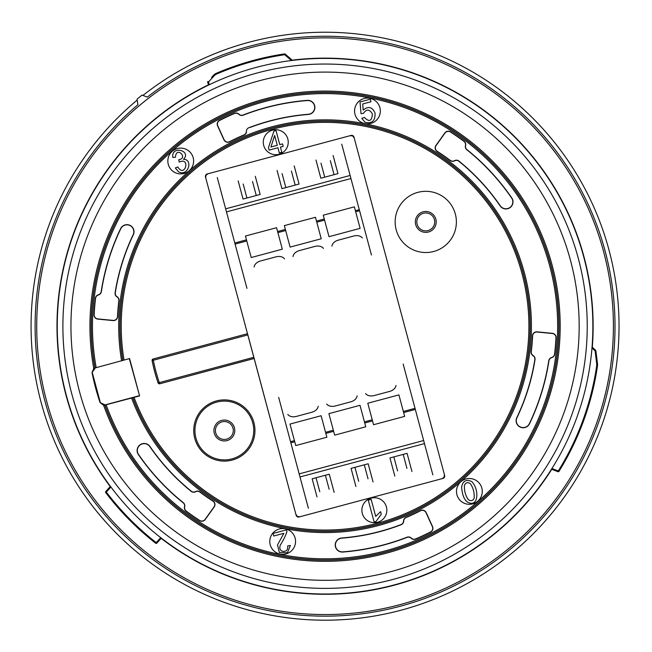 <?xml version="1.0" encoding="UTF-8"?>
<svg xmlns="http://www.w3.org/2000/svg" width="652" height="652" viewBox="0 0 652 652"><rect width="100%" height="100%" fill="white"/><g stroke="black" fill="none" stroke-linecap="round" stroke-linejoin="round"><path stroke-width="0.98" d="M36.259 352.056A289.961 289.961 0 0 1 137.922 104.727L137.042 99.145L142.046 95.086L147.319 97.115A289.961 289.961 0 0 1 613.866 300.368M612.261 300.515A288.347 288.347 0 0 0 159.202 90.335A288.347 288.347 0 0 0 203.717 587.778A288.347 288.347 0 0 0 612.261 300.515M278.673 397.394L290.547 441.689L294.435 440.646L295.755 445.56L326.872 437.223L325.552 432.309L333.335 430.222L334.655 435.145L365.772 426.799L364.452 421.885L372.235 419.798L373.547 424.721L404.672 416.383L403.352 411.461L415.022 408.331L432.855 474.892M294.435 440.646L289.993 424.077L321.118 415.74L325.552 432.309M333.335 430.222L328.893 413.653L360.01 405.316L364.452 421.885M372.235 419.798L367.793 403.229L398.91 394.892L403.352 411.461M415.022 408.331L403.156 364.044M365.601 393.588A7.963 5.632 -15 0 0 374.085 395.585L389.643 391.42A7.963 5.632 -15 0 0 395.992 385.446M326.701 404.012A7.963 5.632 -15 0 0 335.185 406.009L350.743 401.844A7.963 5.632 -15 0 0 357.092 395.87M287.801 414.436A7.963 5.632 -15 0 0 296.285 416.432L311.843 412.26A7.963 5.632 -15 0 0 318.192 406.294M333.025 488.209L329.276 474.208L325.389 475.251L329.138 489.253M325.389 475.251L312.161 478.796L317.027 496.954M371.925 477.786L368.176 463.784L351.061 468.372L355.927 486.531M364.289 464.827L368.038 478.829M403.189 454.403L406.938 468.405M394.827 476.107L389.961 457.948L407.076 453.36L410.825 467.362M407.076 453.36L411.942 471.518M308.38 508.25L299.993 476.954L424.468 443.596M368.176 463.784L373.042 481.942M329.276 474.208L334.142 492.366M290.547 441.689L299.993 476.954M389.961 457.948L393.71 471.95M393.849 456.905L397.598 470.907M351.061 468.372L354.81 482.366M354.949 467.329L358.698 481.331M316.049 477.753L319.798 491.747M312.161 478.796L315.91 492.79M371.444 255.03L359.578 210.735L355.682 211.778L354.37 206.855L323.245 215.193L324.566 220.115L316.782 222.202L315.47 217.279L284.345 225.616L285.666 230.539L277.882 232.625L276.57 227.703L245.445 236.04L246.766 240.963L235.095 244.092L217.263 177.523M355.682 211.778L360.124 228.347L329.007 236.684L324.566 220.115M316.782 222.202L321.224 238.771L290.107 247.108L285.666 230.539M277.882 232.625L282.324 249.186L251.207 257.532L246.766 240.963M235.095 244.092L246.961 288.38M284.517 258.836A7.963 5.632 165 0 0 276.032 256.839L260.474 261.004A7.963 5.632 165 0 0 254.125 266.978M323.416 248.412A7.963 5.632 165 0 0 314.932 246.415L299.374 250.58A7.963 5.632 165 0 0 293.025 256.554M362.316 237.988A7.963 5.632 165 0 0 353.832 235.991L338.274 240.156A7.963 5.632 165 0 0 331.925 246.13M317.092 164.214L320.841 178.216L324.729 177.173L320.98 163.171M324.729 177.173L337.956 173.628L333.09 155.469M278.192 174.638L281.941 188.64L299.056 184.051L294.191 165.893M285.829 187.597L282.08 173.595M246.929 198.021L243.18 184.019M255.291 176.317L260.156 194.475L243.041 199.056L239.292 185.062M243.041 199.056L238.176 180.897M341.738 144.173L350.124 175.47L225.649 208.827M281.941 188.64L277.076 170.474M320.841 178.216L315.975 160.05M359.578 210.735L350.124 175.47M260.156 194.475L256.407 180.474M256.269 195.518L252.52 181.517M299.056 184.051L295.307 170.05M295.169 185.095L291.42 171.093M334.068 174.671L330.32 160.669M337.956 173.628L334.207 159.626M296.138 515.267L205.486 176.945A2.421 2.412 30 0 1 207.189 173.986L351.02 135.445A2.421 2.412 120 0 1 353.979 137.148L444.631 475.479A2.421 2.412 -150 0 1 442.928 478.438L299.097 516.979A2.421 2.412 -60 0 1 296.138 515.267L254.166 358.445L159.593 383.841L158.134 383.058A176.342 176.342 0 0 1 152.071 360.442L152.943 359.04L247.491 333.71L205.486 176.945M152.943 359.04L247.491 333.71M247.548 333.742L254.166 358.445M353.979 137.148L444.631 475.479M207.189 173.986L351.02 135.445M442.928 478.438L299.097 516.979M207.589 174.214A2.421 2.412 30 0 0 205.877 177.173M353.751 137.548A2.421 2.412 120 0 0 350.792 135.836M442.529 478.209A2.421 2.412 -150 0 0 444.24 475.251M296.367 514.876A2.421 2.412 -60 0 0 299.325 516.58M95.07 367.956L129.585 358.576L95.013 367.964A233.807 233.807 0 0 1 391.738 102.111A233.807 233.807 0 0 1 494.86 486.946A233.807 233.807 0 0 1 104.956 405.079L104.89 405.194A233.905 233.905 0 0 0 494.949 486.987A233.905 233.905 0 0 0 391.803 102.03A233.905 233.905 0 0 0 94.899 367.891L95.013 367.964M129.381 358.918L139.593 395.919L129.585 358.576M95.241 368.062L92.013 372.536A237.605 237.605 0 0 0 100.074 402.61L105.102 404.884L139.243 395.723M104.956 405.079L139.593 395.919M92.331 372.74L100.245 402.284M94.899 367.891L93.758 368.388A235.111 235.111 0 0 1 392.056 100.84A235.111 235.111 0 0 1 495.764 487.892A235.111 235.111 0 0 1 103.66 405.34L100.074 402.61M103.66 405.34L104.89 405.194M92.013 372.536L93.758 368.388M213.913 430.499A10.432 10.432 0 0 1 229.569 421.461A10.432 10.432 0 0 1 229.569 439.538A10.432 10.432 0 0 1 213.913 430.499M215.396 430.499A8.949 8.949 0 0 0 228.828 438.25A8.949 8.949 0 0 0 228.828 422.749A8.949 8.949 0 0 0 215.396 430.499M415.332 221.924A10.432 10.432 0 0 1 430.988 212.886A10.432 10.432 0 0 1 430.988 230.963A10.432 10.432 0 0 1 415.332 221.924M416.815 221.924A8.949 8.949 0 0 0 430.247 229.675A8.949 8.949 0 0 0 430.247 214.166A8.949 8.949 0 0 0 416.815 221.924M535.023 359.611A212.609 212.609 0 0 1 516.954 417.745A6.87 6.87 0 0 0 520.198 426.905A6.87 6.87 0 0 0 529.367 423.661A226.358 226.358 0 0 0 548.764 360.727A4.002 4.002 0 0 1 551.633 357.492A4.059 4.059 0 0 0 554.559 354.077A231.191 231.191 0 0 0 555.96 337.736A4.059 4.059 0 0 0 552.301 333.498L537.044 332.031A4.059 4.059 0 0 0 532.611 335.878A207.776 207.776 0 0 1 531.274 351.624A4.059 4.059 0 0 0 533.173 355.576A4.002 4.002 0 0 1 535.023 359.611L534.844 359.578A3.814 3.814 0 0 0 533.075 355.731A4.238 4.238 0 0 1 531.095 351.599A207.589 207.589 0 0 0 532.423 335.87A4.238 4.238 0 0 1 537.069 331.852L552.317 333.319A4.238 4.238 0 0 1 556.14 337.744A231.37 231.37 0 0 1 554.746 354.093A4.238 4.238 0 0 1 551.682 357.663A3.814 3.814 0 0 0 548.951 360.76A226.537 226.537 0 0 1 529.53 423.735A7.058 7.058 0 0 1 520.125 427.068A7.058 7.058 0 0 1 516.791 417.663A212.422 212.422 0 0 0 534.844 359.578M401.119 524.746A212.609 212.609 0 0 1 341.738 538.161A6.87 6.87 0 0 0 335.43 545.553A6.87 6.87 0 0 0 342.822 551.869A226.358 226.358 0 0 0 407.019 537.207A4.002 4.002 0 0 1 411.257 538.071A4.059 4.059 0 0 0 415.683 538.894A231.191 231.191 0 0 0 430.524 531.942A4.059 4.059 0 0 0 432.366 526.653L426.017 512.708A4.059 4.059 0 0 0 420.458 510.785A207.776 207.776 0 0 1 406.155 517.501A4.059 4.059 0 0 0 403.686 521.127A4.002 4.002 0 0 1 401.119 524.746L401.053 524.575A3.814 3.814 0 0 0 403.507 521.119A4.238 4.238 0 0 1 406.09 517.338A207.589 207.589 0 0 0 420.377 510.622A4.238 4.238 0 0 1 426.18 512.635L432.537 526.572A4.238 4.238 0 0 1 430.613 532.105A231.37 231.37 0 0 1 415.748 539.065A4.238 4.238 0 0 1 411.135 538.202A3.814 3.814 0 0 0 407.084 537.378A226.537 226.537 0 0 1 342.83 552.048A7.058 7.058 0 0 1 335.242 545.569A7.058 7.058 0 0 1 341.729 537.981A212.422 212.422 0 0 0 401.053 524.575M191.15 491.347A212.609 212.609 0 0 1 149.846 446.636A6.87 6.87 0 0 0 140.286 444.86A6.87 6.87 0 0 0 138.517 454.42A226.358 226.358 0 0 0 183.31 502.692A4.002 4.002 0 0 1 184.679 506.791A4.059 4.059 0 0 0 186.179 511.038A231.191 231.191 0 0 0 199.626 520.41A4.059 4.059 0 0 0 205.127 519.359L214.027 506.889A4.059 4.059 0 0 0 212.911 501.119A207.776 207.776 0 0 1 199.944 492.089A4.059 4.059 0 0 0 195.576 491.763A4.002 4.002 0 0 1 191.15 491.347L191.272 491.209A3.814 3.814 0 0 0 195.486 491.6A4.238 4.238 0 0 1 200.058 491.942A207.589 207.589 0 0 0 213.008 500.964A4.238 4.238 0 0 1 214.174 506.995L205.274 519.465A4.238 4.238 0 0 1 199.528 520.565A231.37 231.37 0 0 1 186.065 511.184A4.238 4.238 0 0 1 184.508 506.751A3.814 3.814 0 0 0 183.196 502.831A226.537 226.537 0 0 1 138.363 454.526A7.058 7.058 0 0 1 140.18 444.713A7.058 7.058 0 0 1 149.993 446.53A212.422 212.422 0 0 0 191.272 491.209M115.094 292.813A212.609 212.609 0 0 1 133.163 234.679A6.87 6.87 0 0 0 129.919 225.519A6.87 6.87 0 0 0 120.75 228.762A226.358 226.358 0 0 0 101.353 291.697A4.002 4.002 0 0 1 98.485 294.932A4.059 4.059 0 0 0 95.559 298.347A231.191 231.191 0 0 0 94.157 314.688A4.059 4.059 0 0 0 97.816 318.926L113.073 320.393A4.059 4.059 0 0 0 117.507 316.546A207.776 207.776 0 0 1 118.843 300.8A4.059 4.059 0 0 0 116.944 296.847A4.002 4.002 0 0 1 115.094 292.813L115.274 292.846A3.814 3.814 0 0 0 117.042 296.693A4.238 4.238 0 0 1 119.023 300.825A207.589 207.589 0 0 0 117.694 316.554A4.238 4.238 0 0 1 113.049 320.572L97.8 319.105A4.238 4.238 0 0 1 93.978 314.671A231.37 231.37 0 0 1 95.371 298.323A4.238 4.238 0 0 1 98.436 294.753A3.814 3.814 0 0 0 101.174 291.664A226.537 226.537 0 0 1 120.587 228.681A7.058 7.058 0 0 1 130.001 225.356A7.058 7.058 0 0 1 133.326 234.761A212.422 212.422 0 0 0 115.274 292.846M250.278 127.385L249.447 127.507A212.609 212.609 0 0 1 308.38 114.263A6.87 6.87 0 0 0 314.688 106.871A6.87 6.87 0 0 0 307.296 100.555A226.358 226.358 0 0 0 243.098 115.217A4.002 4.002 0 0 1 238.86 114.353A4.059 4.059 0 0 0 234.435 113.521A231.191 231.191 0 0 0 219.594 120.481A4.059 4.059 0 0 0 217.752 125.771L224.101 139.715A4.059 4.059 0 0 0 229.659 141.631A207.776 207.776 0 0 1 243.962 134.915A4.059 4.059 0 0 0 246.407 131.631L246.48 132.226A4.238 4.238 0 0 1 244.027 135.086A207.589 207.589 0 0 0 229.74 141.794A4.238 4.238 0 0 1 223.938 139.789L217.581 125.844A4.238 4.238 0 0 1 219.504 120.318A231.37 231.37 0 0 1 234.37 113.358A4.238 4.238 0 0 1 238.982 114.222A3.814 3.814 0 0 0 243.033 115.045A226.537 226.537 0 0 1 307.288 100.367A7.058 7.058 0 0 1 314.875 106.855A7.058 7.058 0 0 1 308.396 114.442A212.422 212.422 0 0 0 250.278 127.385A4.026 4.026 0 0 0 246.48 132.226M458.967 161.068A212.609 212.609 0 0 1 500.271 205.787A6.87 6.87 0 0 0 509.831 207.564A6.87 6.87 0 0 0 511.608 198.004A226.358 226.358 0 0 0 466.808 149.732A4.002 4.002 0 0 1 465.438 145.632A4.059 4.059 0 0 0 463.939 141.386A231.191 231.191 0 0 0 450.491 132.006A4.059 4.059 0 0 0 444.99 133.057L436.09 145.535A4.059 4.059 0 0 0 437.207 151.305A207.776 207.776 0 0 1 450.173 160.327A4.059 4.059 0 0 0 454.542 160.661A4.002 4.002 0 0 1 458.967 161.068L458.853 161.215A3.814 3.814 0 0 0 454.631 160.824A4.238 4.238 0 0 1 450.067 160.474A207.589 207.589 0 0 0 437.109 151.451A4.238 4.238 0 0 1 435.943 145.429L444.843 132.951A4.238 4.238 0 0 1 450.589 131.851A231.37 231.37 0 0 1 464.053 141.239A4.238 4.238 0 0 1 465.609 145.673A3.814 3.814 0 0 0 466.922 149.593A226.537 226.537 0 0 1 511.755 197.898A7.058 7.058 0 0 1 509.937 207.711A7.058 7.058 0 0 1 500.125 205.893A212.422 212.422 0 0 0 458.853 161.215M183.481 159.316C193.326 158.998 188.395 177.075 178.591 171.859L175.331 167.98L177.792 166.936C184.915 178.648 190.995 156.594 179.161 162.071L178.819 159.642C188.778 158.322 176.138 145.445 175.47 157.23L172.78 157.434C171.15 144.842 192.038 150.905 183.481 159.316M280.433 147.083L281.827 152.299L279.333 152.967L277.931 147.751L269.105 150.115L268.445 147.662L273.954 131.06L275.992 130.514L279.773 144.63L282.52 143.888L283.18 146.341L280.433 147.083M469.171 502.871C464.909 501.445 462.39 496.188 461.608 487.093C462.822 480.915 466.18 479.057 471.698 481.535C479 488.625 478.845 506.359 469.171 502.871M290.385 545.488L287.426 552.774L279.382 552.537L277.524 544.917L283.864 533.303L273.75 536.017L273.058 533.442L286.693 529.791L286.896 531.73C285.437 536.099 283.221 540.557 280.262 545.088C279.374 547.933 279.863 549.913 281.737 551.021C285.992 552.13 287.98 550.418 287.711 545.911L290.385 545.488M375.984 521.51L374.126 522.007L368.266 500.133L371.143 499.359L375.707 516.4L380.597 511.641L381.29 514.224L375.984 521.51M147.319 97.115A289.961 289.961 0 0 1 615.015 326.212A289.961 289.961 0 0 1 202.968 589.212A289.961 289.961 0 0 1 137.922 104.727M218.216 72.494L237.124 65.33L223.571 70.302M237.124 65.33L230.058 67.824M211.582 77.425L213.546 75.273C211.02 78.044 211.02 78.044 213.546 75.273C211.02 78.044 211.02 78.044 213.546 75.273L213.571 75.249M595.863 375.756L592.896 389.88M596.841 370.051L592.896 389.88L596.841 370.051M362.3 513.434A12.486 12.486 0 0 0 383.189 519.033A12.486 12.486 0 0 0 377.589 498.144A12.486 12.486 0 0 0 362.3 513.434M287.817 138.982A12.486 12.486 0 0 0 266.929 133.391A12.486 12.486 0 0 0 272.528 154.271A12.486 12.486 0 0 0 287.817 138.982M254.956 430.499A30.603 30.603 0 0 1 209.047 457.003A30.603 30.603 0 0 1 209.047 403.995A30.603 30.603 0 0 1 254.956 430.499M395.161 221.924A30.603 30.603 0 0 1 441.07 195.413A30.603 30.603 0 0 1 441.07 248.428A30.603 30.603 0 0 1 395.161 221.924M254.133 358.502L159.593 383.841M208.591 85.053L207.695 82.291A0.807 0.807 0 0 1 207.866 81.5A0.807 0.807 0 0 0 207.695 82.291L208.461 82.038L209.325 84.703M36.716 326.212A288.347 288.347 0 0 0 325.063 614.559A288.347 288.347 0 0 0 613.402 326.212A288.347 288.347 0 0 0 325.063 37.865A288.347 288.347 0 0 0 36.716 326.212M587.232 326.212A262.169 262.169 0 0 1 325.063 588.381A262.169 262.169 0 0 1 62.894 326.212A262.169 262.169 0 0 1 325.063 64.043A262.169 262.169 0 0 1 587.232 326.212M70.946 326.212A254.117 254.117 0 0 0 452.113 546.278A254.117 254.117 0 0 0 452.113 106.137A254.117 254.117 0 0 0 70.946 326.212M551.494 469.212L557.998 471.706L551.494 469.212M110.905 487.02L106.349 492.081A274.492 274.492 0 0 0 156.211 542.627L155.714 543.263A0.807 0.807 0 0 0 156.806 543.165L161.329 538.144L156.806 543.165A0.807 0.807 0 0 1 155.714 543.263A275.299 275.299 0 0 1 105.705 492.562A0.807 0.807 0 0 1 105.746 491.535L110.416 486.359M269.781 541.445A12.885 12.885 0 0 0 290.955 551.315A12.885 12.885 0 0 0 288.119 529.766A12.885 12.885 0 0 0 269.781 541.445M456.498 491.412A12.885 12.885 0 0 0 477.671 501.29A12.885 12.885 0 0 0 474.835 479.733A12.885 12.885 0 0 0 456.498 491.412M354.566 110.979A12.885 12.885 0 0 0 373.889 122.136A12.885 12.885 0 0 0 373.889 99.813A12.885 12.885 0 0 0 354.566 110.979M167.841 161.011A12.885 12.885 0 0 0 187.173 172.169A12.885 12.885 0 0 0 187.173 149.846A12.885 12.885 0 0 0 167.841 161.011M158.134 383.058L158.167 383.001A176.293 176.293 0 0 1 152.128 360.474L152.071 360.442M592.057 346.978L595.635 350.303A0.807 0.807 0 0 1 595.887 350.792L597.501 363.734C596.539 356.041 596.539 356.041 597.501 363.734A8.052 8.052 0 0 1 597.485 365.894A275.299 275.299 0 0 1 558.968 471.38A0.807 0.807 0 0 1 557.998 471.706A0.807 0.807 0 0 0 558.968 471.38A275.299 275.299 0 0 0 597.485 365.894A8.052 8.052 0 0 0 597.501 363.734L596.702 363.84L595.089 350.89L591.975 348.005M292.463 60.391L285.234 54.092L292.463 60.391M596.719 357.435L595.887 350.792A0.807 0.807 0 0 0 595.635 350.303L595.089 350.89L595.887 350.792M247.882 334.908L153.318 360.246A175.078 175.078 0 0 0 159.308 382.61L158.167 383.001A1.206 1.206 -151.9 0 0 159.626 383.775L159.308 382.61L253.872 357.272M291.395 60.53L284.704 54.703L285.234 54.092A0.807 0.807 0 0 0 284.582 53.904A0.807 0.807 0 0 1 285.234 54.092A0.807 0.807 0 0 0 284.582 53.904A275.299 275.299 0 0 0 216.317 73.301A275.299 275.299 0 0 1 284.582 53.904L284.704 54.703A274.492 274.492 0 0 0 216.635 74.043A7.245 7.245 0 0 0 214.141 75.811L208.461 82.038L207.866 81.5M213.546 75.273A8.052 8.052 0 0 1 216.317 73.301A8.052 8.052 0 0 0 213.546 75.273L214.141 75.811M140.913 529.766L140.115 530.133M365.014 122.25C372.08 123.864 375.413 120.791 375.022 113.04C372.21 106.863 368.266 105.885 363.188 110.115L362.732 103.961L370.964 101.753L370.279 99.194L360.018 101.94L361.021 113.668L363.482 113.358C366.554 108.827 369.529 109.039 372.398 113.994C371.868 121.19 369.203 122.34 364.395 117.425L361.803 118.379L365.014 122.25M474.143 498.258C472.855 500.899 470.899 501.355 468.266 499.603C465.389 495.292 464.118 490.532 464.444 485.324C465.772 482.423 467.753 481.885 470.377 483.727C473.279 487.965 474.534 492.806 474.143 498.258M270.906 147.002L277.271 145.298L274.647 135.477L270.906 147.002M592.864 326.212A267.809 267.809 0 0 0 191.158 94.279A267.809 267.809 0 0 0 191.158 558.136A267.809 267.809 0 0 0 592.864 326.212M137.189 100.09A293.987 293.987 0 0 0 88.485 500.736A293.987 293.987 0 0 0 485.658 572.448A293.987 293.987 0 0 0 563.809 154.679A293.987 293.987 0 0 0 142.943 95.428M325.845 433.409L333.628 431.322M364.745 422.985L372.528 420.899M403.645 412.561L415.316 409.432M290.841 442.789L294.728 441.746M299.17 473.882L423.645 440.524M324.272 219.015L316.489 221.101M285.372 229.439L277.589 231.525M246.472 239.863L234.802 242.992M359.276 209.634L355.389 210.677M350.947 178.542L226.472 211.9M134.051 397.402A203.848 203.848 0 0 0 473.694 465.715A203.848 203.848 0 0 0 384.028 131.076A203.848 203.848 0 0 0 124.043 360.059M110.229 486.563A268.078 268.078 0 0 1 208.51 84.801M292.194 60.155A268.078 268.078 0 0 1 592.309 347.214M551.747 469.31A268.078 268.078 0 0 1 161.15 538.34M551.934 468.511L558.291 470.956A274.492 274.492 0 0 0 596.686 365.78A7.245 7.245 0 0 0 596.702 363.84M160.694 537.647L156.211 542.627L156.806 543.165A0.807 0.807 0 0 1 155.714 543.263A275.299 275.299 0 0 1 105.705 492.562L106.349 492.081L105.746 491.535M121.622 360.858A206.366 206.366 0 0 1 384.631 128.631A206.366 206.366 0 0 1 475.438 467.533A206.366 206.366 0 0 1 131.557 397.924M106.121 404.745A232.601 232.601 0 0 0 493.996 486.09A232.601 232.601 0 0 0 391.42 103.277A232.601 232.601 0 0 0 96.186 367.671M132.739 397.63A205.152 205.152 0 0 0 474.591 466.669A205.152 205.152 0 0 0 384.321 129.805A205.152 205.152 0 0 0 122.796 360.523M122.869 360.393A205.054 205.054 0 0 1 384.33 129.911A205.054 205.054 0 0 1 474.542 466.579A205.054 205.054 0 0 1 132.869 397.696M194.948 430.499A29.397 29.397 0 0 0 239.048 455.96A29.397 29.397 0 0 0 239.048 405.039A29.397 29.397 0 0 0 194.948 430.499M153.008 359.073A1.206 1.206 -58.1 0 0 152.128 360.474L153.318 360.246L153.008 359.073M216.635 74.043L216.317 73.301M557.998 471.706A0.807 0.807 0 0 0 558.968 471.38L558.291 470.956L557.998 471.706M596.686 365.78L597.485 365.894"/></g></svg>

